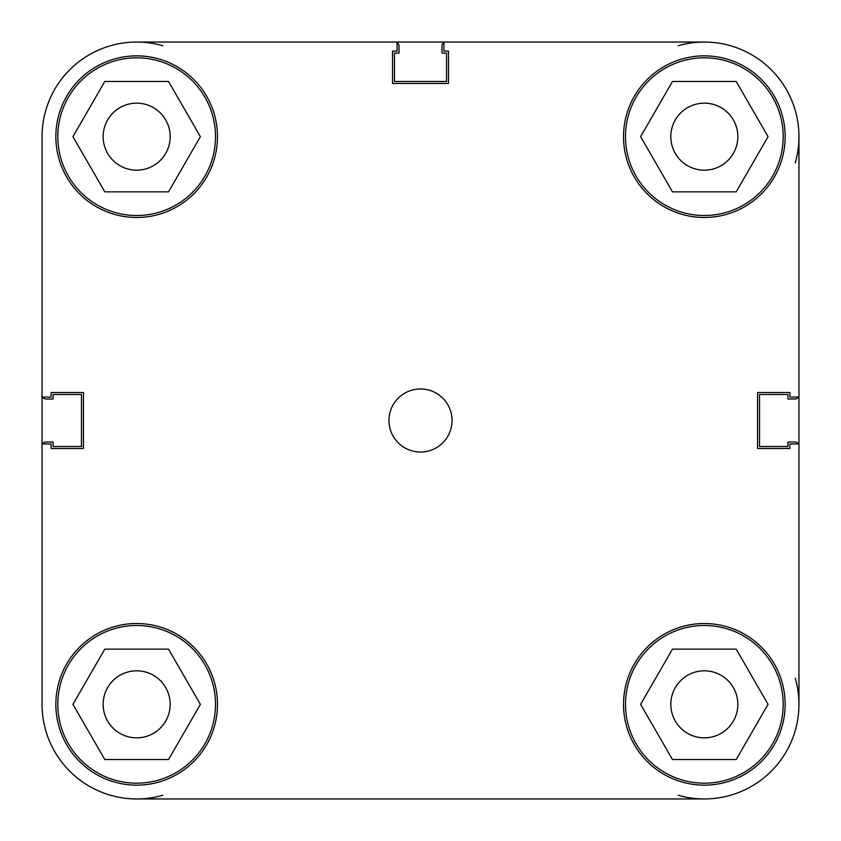 <?xml version="1.0" encoding="UTF-8"?>
<svg xmlns="http://www.w3.org/2000/svg" width="841" height="841" viewBox="0 0 841 841"><rect width="100%" height="100%" fill="white"/><g stroke="black" fill="none" stroke-linecap="round" stroke-linejoin="round"><path stroke-width="1.26" d="M215.506 136.662A78.844 78.844 0 0 1 136.662 215.506A78.844 78.844 0 0 1 57.819 136.662A78.844 78.844 0 0 1 136.662 57.819A78.844 78.844 0 0 1 215.506 136.662M783.181 136.662A78.844 78.844 0 0 1 704.337 215.506A78.844 78.844 0 0 1 625.494 136.662A78.844 78.844 0 0 1 704.337 57.819A78.844 78.844 0 0 1 783.181 136.662M783.181 704.337A78.844 78.844 0 0 1 704.337 783.181A78.844 78.844 0 0 1 625.494 704.337A78.844 78.844 0 0 1 704.337 625.494A78.844 78.844 0 0 1 783.181 704.337M215.506 704.337A78.844 78.844 0 0 1 136.662 783.181A78.844 78.844 0 0 1 57.819 704.337A78.844 78.844 0 0 1 136.662 625.494A78.844 78.844 0 0 1 215.506 704.337M452.038 420.5A31.538 31.538 0 0 0 420.5 388.963A31.538 31.538 0 0 0 388.963 420.5A31.538 31.538 0 0 0 420.5 452.038A31.538 31.538 0 0 0 452.038 420.5M785.147 136.662A80.81 80.81 0 0 0 704.337 55.853A80.81 80.81 0 0 0 623.517 136.662A80.81 80.81 0 0 0 704.337 217.483A80.81 80.81 0 0 0 785.147 136.662M217.483 136.662A80.81 80.81 0 0 0 136.662 55.853A80.81 80.81 0 0 0 55.853 136.662A80.81 80.81 0 0 0 136.662 217.483A80.81 80.81 0 0 0 217.483 136.662M217.483 704.337A80.81 80.81 0 0 0 136.662 623.517A80.81 80.81 0 0 0 55.853 704.337A80.81 80.81 0 0 0 136.662 785.147A80.81 80.81 0 0 0 217.483 704.337M785.147 704.337A80.81 80.81 0 0 0 704.337 623.528A80.81 80.81 0 0 0 623.517 704.337A80.81 80.81 0 0 0 704.337 785.147A80.81 80.81 0 0 0 785.147 704.337M670.824 704.337A33.503 33.503 0 0 1 704.337 670.824A33.503 33.503 0 0 1 737.841 704.337A33.503 33.503 0 0 1 704.337 737.841A33.503 33.503 0 0 1 670.824 704.337M103.159 704.337A33.503 33.503 0 0 1 136.662 670.824A33.503 33.503 0 0 1 170.176 704.337A33.503 33.503 0 0 1 136.662 737.841A33.503 33.503 0 0 1 103.159 704.337M103.159 136.662A33.503 33.503 0 0 1 136.662 103.159A33.503 33.503 0 0 1 170.176 136.662A33.503 33.503 0 0 1 136.662 170.176A33.503 33.503 0 0 1 103.159 136.662M670.824 136.662A33.503 33.503 0 0 1 704.337 103.159A33.503 33.503 0 0 1 737.841 136.662A33.503 33.503 0 0 1 704.337 170.176A33.503 33.503 0 0 1 670.824 136.662M42.05 443.922L42.05 704.337A94.612 94.612 0 0 0 136.662 798.95L704.337 798.95A94.612 94.612 0 0 0 798.95 704.337L798.95 443.922L789.878 443.922L789.878 448.495L757.552 448.495L757.552 392.516L789.878 392.516L789.878 397.089L798.95 397.089L798.95 136.662A94.612 94.612 0 0 0 704.337 42.05L443.922 42.05L443.922 51.122L448.484 51.122L448.484 83.448L392.516 83.448L392.516 51.122L397.089 51.122L397.089 42.05L136.662 42.05A94.612 94.612 0 0 0 42.05 136.662L42.05 704.337L42.05 443.922L51.122 443.922L51.122 448.495L83.448 448.495L83.448 392.516L51.122 392.516L51.122 397.089L42.05 397.089M104.799 649.147L168.526 649.147L200.389 704.337L168.526 759.528L104.799 759.528L72.936 704.337L104.799 649.147M672.474 649.147L736.201 649.147L768.064 704.337L736.201 759.528L672.474 759.528L640.611 704.337L672.474 649.147M672.474 81.472L736.201 81.472L768.064 136.662L736.201 191.853L672.474 191.853L640.611 136.662L672.474 81.472M104.799 81.472L168.526 81.472L200.389 136.662L168.526 191.853L104.799 191.853L72.936 136.662L104.799 81.472M798.95 443.922L798.95 704.337A94.612 94.612 0 0 0 795.26 678.182M704.337 798.95L457.956 798.95L704.337 798.95A94.612 94.612 0 0 1 678.182 795.26M383.054 798.95L136.662 798.95A94.612 94.612 0 0 0 162.818 795.26M397.078 42.05L136.662 42.05A94.612 94.612 0 0 1 162.818 45.74M42.597 443.922A3.942 3.942 0 0 1 45.992 441.988L53.088 441.988L53.088 446.518L81.472 446.518L81.472 394.482L53.088 394.482L53.088 399.012L45.992 399.012A3.942 3.942 0 0 1 42.597 397.089M798.403 443.922A3.942 3.942 0 0 0 795.008 441.988L787.912 441.988L787.912 446.518L759.528 446.518L759.528 394.482L787.912 394.482L787.912 399.012L795.008 399.012A3.942 3.942 0 0 0 798.403 397.089M678.182 45.74A94.612 94.612 0 0 1 704.337 42.05M798.95 136.662A94.612 94.612 0 0 1 795.26 162.818M443.922 42.597A3.942 3.942 0 0 0 441.988 45.992L441.988 53.088L446.518 53.088L446.518 81.472L394.482 81.472L394.482 53.088L399.012 53.088L399.012 45.992A3.942 3.942 0 0 0 397.089 42.597M443.911 42.05L136.662 42.05M383.044 798.95L136.662 798.95M798.95 397.089L798.95 704.337"/></g></svg>
